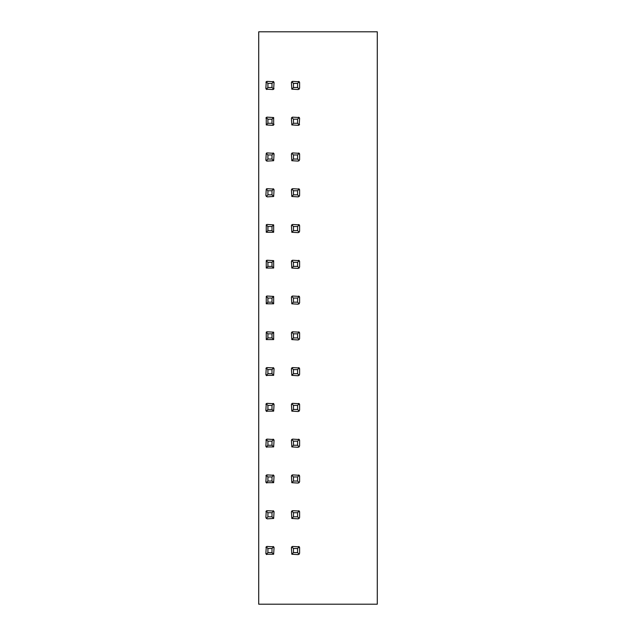 <?xml version="1.0" encoding="UTF-8"?>
<svg xmlns="http://www.w3.org/2000/svg" width="636" height="636" viewBox="0 0 636 636"><rect width="100%" height="100%" fill="white"/><g stroke="black" fill="none" stroke-linecap="round" stroke-linejoin="round"><path stroke-width="0.95" d="M258.717 31.8L377.283 31.8L377.283 604.2L258.717 604.2L258.717 31.8M291.479 82.33A1.328 1.328 0 0 1 292.751 81.376L299.214 81.766L297.561 83.419L293.466 83.419L293.466 87.506L297.561 87.506L297.561 83.419M298.65 81.432A1.328 1.328 0 0 1 299.604 82.704L299.214 81.766M273.997 88.595A1.328 1.328 0 0 1 272.717 89.549L273.655 89.159L272.001 87.506L272.001 83.419L267.915 83.419L267.915 87.506L272.001 87.506M273.09 81.432A1.328 1.328 0 0 1 274.044 82.704L273.655 81.766L272.001 83.419M265.928 82.33A1.328 1.328 0 0 1 267.2 81.376L266.261 81.766L267.915 83.419M266.826 89.493A1.328 1.328 0 0 1 265.872 88.221L266.261 89.159L267.915 87.506M291.479 118.105A1.328 1.328 0 0 1 292.751 117.151L299.214 117.541L297.561 119.194L293.466 119.194L293.466 123.281L297.561 123.281L297.561 119.194M299.548 124.37A1.328 1.328 0 0 1 298.276 125.324L299.214 124.934L297.561 123.281M298.65 117.207A1.328 1.328 0 0 1 299.604 118.479L299.214 117.541M273.997 124.37A1.328 1.328 0 0 1 272.717 125.324L273.655 124.934L272.001 123.281L272.001 119.194L267.915 119.194L267.915 123.281L272.001 123.281M265.928 118.105A1.328 1.328 0 0 1 267.2 117.151L266.261 117.541L267.915 119.194M291.479 153.88A1.328 1.328 0 0 1 292.751 152.926L299.214 153.316L297.561 154.969L293.466 154.969L293.466 159.056L297.561 159.056L297.561 154.969M298.65 152.982A1.328 1.328 0 0 1 299.604 154.254L299.214 153.316M273.09 152.982A1.328 1.328 0 0 1 274.044 154.254L273.655 153.316L272.001 154.969L267.915 154.969L267.915 159.056L272.001 159.056L272.001 154.969M266.826 161.043A1.328 1.328 0 0 1 265.872 159.771L266.261 153.316A1.328 1.328 0 0 1 267.2 152.926L266.261 153.316L267.915 154.969M291.479 189.655A1.328 1.328 0 0 1 292.751 188.701L299.214 189.091L297.561 190.744L293.466 190.744L293.466 194.831L297.561 194.831L297.561 190.744M298.65 188.757A1.328 1.328 0 0 1 299.604 190.029L299.214 189.091M273.09 188.757A1.328 1.328 0 0 1 274.044 190.029L273.655 189.091L272.001 190.744L267.915 190.744L267.915 194.831L272.001 194.831L272.001 190.744M274.044 190.029L273.655 196.484L267.2 196.874L265.872 195.546L266.261 189.091A1.328 1.328 0 0 1 267.2 188.701L266.261 189.091L267.915 190.744M291.479 225.43A1.328 1.328 0 0 1 292.751 224.476L299.214 224.866L297.561 226.519L293.466 226.519L293.466 230.606L297.561 230.606L297.561 226.519M298.65 224.532A1.328 1.328 0 0 1 299.604 225.804L299.214 224.866M267.2 224.476L273.655 224.866L273.655 232.259L266.261 232.259L266.261 224.866A1.328 1.328 0 0 1 267.2 224.476L266.261 224.866L267.915 226.519L267.915 230.606L272.001 230.606L272.001 226.519L267.915 226.519M291.479 261.205A1.328 1.328 0 0 1 292.751 260.251L299.214 260.641L297.561 262.294L293.466 262.294L293.466 266.381L297.561 266.381L297.561 262.294M298.65 260.307A1.328 1.328 0 0 1 299.604 261.579L299.214 260.641M267.2 260.251L273.655 260.641L273.655 268.034L266.261 268.034L266.261 260.641A1.328 1.328 0 0 1 267.2 260.251L266.261 260.641L267.915 262.294L267.915 266.381L272.001 266.381L272.001 262.294L267.915 262.294M291.479 296.98A1.328 1.328 0 0 1 292.751 296.026L299.214 296.416L297.561 298.069L293.466 298.069L293.466 302.156L297.561 302.156L297.561 298.069M298.65 296.082A1.328 1.328 0 0 1 299.604 297.354L299.214 296.416M267.2 296.026L273.655 296.416L273.655 303.809L266.261 303.809L266.261 296.416A1.328 1.328 0 0 1 267.2 296.026L266.261 296.416L267.915 298.069L267.915 302.156L272.001 302.156L272.001 298.069L267.915 298.069M291.479 332.755A1.328 1.328 0 0 1 292.751 331.801L299.214 332.191L297.561 333.844L293.466 333.844L293.466 337.931L297.561 337.931L297.561 333.844M298.65 331.857A1.328 1.328 0 0 1 299.604 333.129L299.214 332.191M267.2 331.801L273.655 332.191L273.655 339.584L266.261 339.584L266.261 332.191A1.328 1.328 0 0 1 267.2 331.801L266.261 332.191L267.915 333.844L267.915 337.931L272.001 337.931L272.001 333.844L267.915 333.844M291.479 368.53A1.328 1.328 0 0 1 292.751 367.576L299.214 367.966L297.561 369.619L293.466 369.619L293.466 373.706L297.561 373.706L297.561 369.619M298.65 367.632A1.328 1.328 0 0 1 299.604 368.904L299.214 367.966M273.09 367.632A1.328 1.328 0 0 1 274.044 368.904L273.655 367.966L272.001 369.619L267.915 369.619L267.915 373.706L272.001 373.706L272.001 369.619M265.928 368.53A1.328 1.328 0 0 1 267.2 367.576L266.261 367.966L267.915 369.619M266.826 375.693A1.328 1.328 0 0 1 265.872 374.421L266.261 375.359L267.915 373.706M291.479 404.305A1.328 1.328 0 0 1 292.751 403.351L299.214 403.741L297.561 405.394L293.466 405.394L293.466 409.481L297.561 409.481L297.561 405.394M298.65 403.407A1.328 1.328 0 0 1 299.604 404.679L299.214 403.741M273.09 403.407A1.328 1.328 0 0 1 274.044 404.679L273.655 403.741L272.001 405.394L267.915 405.394L267.915 409.481L272.001 409.481L272.001 405.394M265.928 404.305A1.328 1.328 0 0 1 267.2 403.351L266.261 403.741L267.915 405.394M266.826 411.468A1.328 1.328 0 0 1 265.872 410.196L266.261 411.134L267.915 409.481M291.479 440.08A1.328 1.328 0 0 1 292.751 439.126L299.214 439.516L297.561 441.169L293.466 441.169L293.466 445.256L297.561 445.256L297.561 441.169M298.65 439.182A1.328 1.328 0 0 1 299.604 440.454L299.214 439.516M273.09 439.182A1.328 1.328 0 0 1 274.044 440.454L273.655 439.516L272.001 441.169L267.915 441.169L267.915 445.256L272.001 445.256L272.001 441.169M265.928 440.08A1.328 1.328 0 0 1 267.2 439.126L266.261 439.516L267.915 441.169M266.826 447.243A1.328 1.328 0 0 1 265.872 445.971L266.261 446.909L267.915 445.256M291.479 475.855A1.328 1.328 0 0 1 292.751 474.901L299.214 475.291L297.561 476.944L293.466 476.944L293.466 481.031L297.561 481.031L297.561 476.944M298.65 474.957A1.328 1.328 0 0 1 299.604 476.229L299.214 475.291M273.09 474.957A1.328 1.328 0 0 1 274.044 476.229L273.655 475.291L272.001 476.944L267.915 476.944L267.915 481.031L272.001 481.031L272.001 476.944M265.928 475.855A1.328 1.328 0 0 1 267.2 474.901L266.261 475.291L267.915 476.944M266.826 483.018A1.328 1.328 0 0 1 265.872 481.746L266.261 482.684L267.915 481.031M291.479 511.63A1.328 1.328 0 0 1 292.751 510.676L299.214 511.066L297.561 512.719L293.466 512.719L293.466 516.806L297.561 516.806L297.561 512.719M298.65 510.732A1.328 1.328 0 0 1 299.604 512.004L299.214 511.066M273.09 510.732A1.328 1.328 0 0 1 274.044 512.004L273.655 511.066L272.001 512.719L267.915 512.719L267.915 516.806L272.001 516.806L272.001 512.719M265.928 511.63A1.328 1.328 0 0 1 267.2 510.676L266.261 511.066L267.915 512.719M291.479 547.405A1.328 1.328 0 0 1 292.751 546.451L299.214 546.841L297.561 548.494L293.466 548.494L293.466 552.581L297.561 552.581L297.561 548.494M298.65 546.507A1.328 1.328 0 0 1 299.604 547.779L299.214 546.841M273.09 546.507A1.328 1.328 0 0 1 274.044 547.779L273.655 546.841L272.001 548.494L267.915 548.494L267.915 552.581L272.001 552.581L272.001 548.494M265.928 547.405A1.328 1.328 0 0 1 267.2 546.451L266.261 546.841L267.915 548.494M266.826 554.568A1.328 1.328 0 0 1 265.872 553.296L266.261 554.234L267.915 552.581M299.604 82.704L299.604 88.221L298.276 89.549L291.813 89.159L291.423 82.704L291.813 81.766L293.466 83.419M291.813 81.766L292.751 81.376M299.214 89.159L297.561 87.506M291.813 89.159L293.466 87.506M267.2 81.376L273.655 81.766M265.872 88.221L266.261 81.766M272.717 89.549L266.261 89.159M274.044 82.704L273.655 89.159M298.276 125.324L291.813 124.934L291.423 118.479L291.813 117.541L293.466 119.194M291.813 117.541L292.751 117.151M299.214 124.934L299.604 118.479M291.813 124.934L293.466 123.281M267.2 117.151L273.655 117.541L272.001 119.194M273.655 117.541L273.655 124.934M272.717 125.324L266.261 124.934L266.261 117.541M266.261 124.934L267.915 123.281M299.604 154.254L299.604 159.771L298.276 161.099L291.813 160.709L291.423 154.254L291.813 153.316L293.466 154.969M291.813 153.316L292.751 152.926M299.214 160.709L297.561 159.056M291.813 160.709L293.466 159.056M267.2 152.926L273.655 153.316M274.044 154.254L273.655 160.709L267.2 161.099L265.872 159.771M266.261 160.709L267.915 159.056M273.655 160.709L272.001 159.056M299.604 190.029L299.604 195.546L298.276 196.874L291.813 196.484L291.423 190.029L291.813 189.091L293.466 190.744M291.813 189.091L292.751 188.701M299.214 196.484L297.561 194.831M291.813 196.484L293.466 194.831M267.2 188.701L273.655 189.091M266.261 196.484L267.915 194.831M273.655 196.484L272.001 194.831M299.604 225.804L299.604 231.321L298.276 232.649L291.813 232.259L291.423 225.804L291.813 224.866L293.466 226.519M291.813 224.866L292.751 224.476M299.214 232.259L297.561 230.606M291.813 232.259L293.466 230.606M273.655 224.866L272.001 226.519M266.261 232.259L267.915 230.606M273.655 232.259L272.001 230.606M299.604 261.579L299.604 267.096L298.276 268.424L291.813 268.034L291.423 261.579L291.813 260.641L293.466 262.294M291.813 260.641L292.751 260.251M299.214 268.034L297.561 266.381M291.813 268.034L293.466 266.381M273.655 260.641L272.001 262.294M266.261 268.034L267.915 266.381M273.655 268.034L272.001 266.381M299.604 297.354L299.604 302.871L298.276 304.199L291.813 303.809L291.423 297.354L291.813 296.416L293.466 298.069M291.813 296.416L292.751 296.026M299.214 303.809L297.561 302.156M291.813 303.809L293.466 302.156M273.655 296.416L272.001 298.069M266.261 303.809L267.915 302.156M273.655 303.809L272.001 302.156M299.604 333.129L299.604 338.646L298.276 339.974L291.813 339.584L291.423 333.129L291.813 332.191L293.466 333.844M291.813 332.191L292.751 331.801M299.214 339.584L297.561 337.931M291.813 339.584L293.466 337.931M273.655 332.191L272.001 333.844M266.261 339.584L267.915 337.931M273.655 339.584L272.001 337.931M299.604 368.904L299.604 374.421L298.276 375.749L291.813 375.359L291.423 368.904L291.813 367.966L293.466 369.619M291.813 367.966L292.751 367.576M299.214 375.359L297.561 373.706M291.813 375.359L293.466 373.706M267.2 367.576L273.655 367.966M265.872 374.421L266.261 367.966M274.044 368.904L273.655 375.359L266.261 375.359M273.655 375.359L272.001 373.706M299.604 404.679L299.604 410.196L298.276 411.524L291.813 411.134L291.423 404.679L291.813 403.741L293.466 405.394M291.813 403.741L292.751 403.351M299.214 411.134L297.561 409.481M291.813 411.134L293.466 409.481M267.2 403.351L273.655 403.741M265.872 410.196L266.261 403.741M274.044 404.679L273.655 411.134L266.261 411.134M273.655 411.134L272.001 409.481M299.604 440.454L299.604 445.971L298.276 447.299L291.813 446.909L291.423 440.454L291.813 439.516L293.466 441.169M291.813 439.516L292.751 439.126M299.214 446.909L297.561 445.256M291.813 446.909L293.466 445.256M267.2 439.126L273.655 439.516M265.872 445.971L266.261 439.516M274.044 440.454L273.655 446.909L266.261 446.909M273.655 446.909L272.001 445.256M299.604 476.229L299.604 481.746L298.276 483.074L291.813 482.684L291.423 476.229L291.813 475.291L293.466 476.944M291.813 475.291L292.751 474.901M299.214 482.684L297.561 481.031M291.813 482.684L293.466 481.031M267.2 474.901L273.655 475.291M265.872 481.746L266.261 475.291M274.044 476.229L273.655 482.684L266.261 482.684M273.655 482.684L272.001 481.031M299.604 512.004L299.604 517.521L298.276 518.849L291.813 518.459L291.423 512.004L291.813 511.066L293.466 512.719M291.813 511.066L292.751 510.676M299.214 518.459L297.561 516.806M291.813 518.459L293.466 516.806M267.2 510.676L273.655 511.066M274.044 512.004L273.655 518.459L267.2 518.849L265.872 517.521L266.261 511.066M266.261 518.459L267.915 516.806M273.655 518.459L272.001 516.806M299.604 547.779L299.604 553.296L298.276 554.624L291.813 554.234L291.423 547.779L291.813 546.841L293.466 548.494M291.813 546.841L292.751 546.451M299.214 554.234L297.561 552.581M291.813 554.234L293.466 552.581M267.2 546.451L273.655 546.841M265.872 553.296L266.261 546.841M274.044 547.779L273.655 554.234L266.261 554.234M273.655 554.234L272.001 552.581"/></g></svg>
